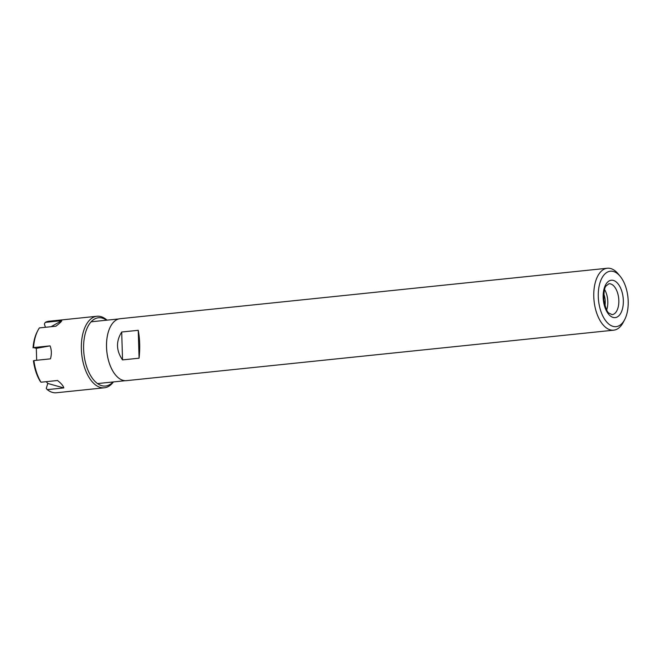 <?xml version="1.0" encoding="UTF-8"?>
<svg xmlns="http://www.w3.org/2000/svg" width="661" height="661" viewBox="0 0 661 661"><rect width="100%" height="100%" fill="white"/><g stroke="black" fill="none" stroke-linecap="round" stroke-linejoin="round"><path stroke-width="0.99" d="M138.24 330.302C139.876 338.845 140.157 348.14 139.074 358.196L122.533 359.906L121.707 332.012L138.24 330.302L139.074 358.196M122.533 359.906C116.138 350.627 115.865 341.332 121.707 332.012M612.425 271.258A27.861 14.782 -95.9 0 1 620.208 276.356A27.861 14.782 -95.9 0 1 624.686 319.585A27.861 14.782 -95.9 0 1 599.833 307.762A27.861 14.782 -95.9 0 1 612.425 271.258M606.691 309.869A15.525 8.238 84.1 0 0 604.584 289.551M620.208 276.356L618.266 273.993A31.133 16.517 84.1 0 0 609.574 268.3A31.133 16.517 84.1 0 0 607.285 268.242A31.133 16.517 84.1 0 0 593.884 298.772A31.133 16.517 84.1 0 0 611.408 330.112A31.133 16.517 84.1 0 0 613.697 330.178A31.133 16.517 84.1 0 0 623.273 322.295L624.686 319.585M613.697 330.178L126.466 380.653A31.133 16.517 -95.9 0 1 124.177 380.596A31.133 16.517 -95.9 0 1 115.477 374.903A31.133 16.517 -95.9 0 1 110.47 326.6A31.133 16.517 -95.9 0 1 120.046 318.718L607.285 268.242M604.989 305.713A13.071 6.932 84.1 0 0 603.774 293.971M115.452 374.878A31.05 16.475 -95.9 0 1 115.427 374.845A31.05 16.475 -95.9 0 1 110.437 326.666A31.05 16.475 -95.9 0 1 110.453 326.633L110.437 326.666M104.364 387.792L56.408 392.758A35.95 19.07 -95.9 0 1 47.253 389.643L46.278 388.42L47.757 383.454L63.795 387.924C63.357 385.917 61.266 383.438 57.524 380.505L40.982 382.215A35.95 19.07 -95.9 0 1 33.918 360.559L50.459 358.849C51.748 354.263 51.624 349.942 50.079 345.868L33.537 347.579A35.95 19.07 -95.9 0 1 37.941 330.335A35.95 19.07 -95.9 0 1 39.371 327.914L55.912 326.204C59.482 323.444 61.448 321.593 61.803 320.651L45.262 322.361A35.95 19.07 -95.9 0 1 49.005 321.238L96.952 316.264A35.95 19.07 84.1 0 0 84.476 367.301A35.95 19.07 84.1 0 0 104.364 387.792A35.95 19.07 84.1 0 0 113.419 381.926M46.253 381.67L47.757 383.454M40.982 382.215L40.007 381A34.322 18.202 -95.9 0 1 33.438 360.84L33.918 360.559M33.537 347.579L36.314 348.364L36.661 360.278M33.05 347.86A34.322 18.202 -95.9 0 1 37.239 331.69L37.941 330.335M45.262 322.361L44.37 324.006L45.444 327.286M107.024 320.155A35.95 19.07 84.1 0 0 96.952 316.264M106.553 320.205A34.322 18.202 84.1 0 0 87.021 328.393A34.322 18.202 84.1 0 0 86.583 366.458A34.322 18.202 84.1 0 0 112.948 381.975M47.253 389.643L63.795 387.924M51.071 326.708L61.803 320.651M36.314 348.364L50.079 345.868M623.34 300.474A18.797 9.973 84.1 0 0 607.723 281.991A18.797 9.973 84.1 0 0 608.682 314.305A18.797 9.973 84.1 0 0 623.34 300.474M618.828 300.491A15.525 8.238 -95.9 0 1 612.094 314.653L609.045 313.149C607.244 312.455 605.493 307.976 603.807 299.714C603.823 291.551 604.641 286.907 606.261 285.792L608.888 283.767A15.525 8.238 -95.9 0 1 618.828 300.491M118.864 318.924L91.127 321.8M125.268 380.695L97.522 383.57"/></g></svg>
